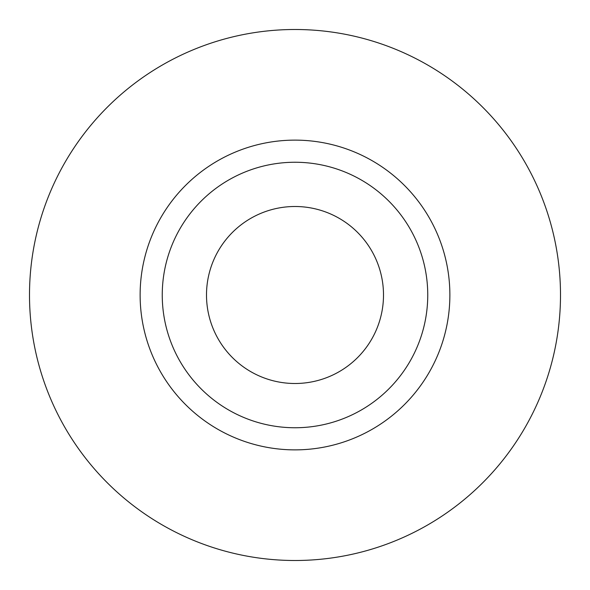 <?xml version="1.0" encoding="UTF-8"?>
<svg xmlns="http://www.w3.org/2000/svg" width="590" height="590" viewBox="0 0 590 590"><rect width="100%" height="100%" fill="white"/><g stroke="black" fill="none" stroke-linecap="round" stroke-linejoin="round"><path stroke-width="0.89" d="M206.5 295A88.5 88.5 0 0 0 295 383.5A88.5 88.5 0 0 0 383.5 295A88.5 88.5 0 0 0 295 206.5A88.5 88.5 0 0 0 206.5 295M427.75 295A132.75 132.75 0 0 0 295 162.25A132.75 132.75 0 0 0 162.25 295A132.75 132.75 0 0 0 295 427.75A132.75 132.75 0 0 0 427.75 295M560.5 295A265.5 265.5 0 0 0 295 29.5A265.5 265.5 0 0 0 29.5 295A265.5 265.5 0 0 0 295 560.5A265.5 265.5 0 0 0 560.5 295M449.875 295A154.875 154.875 0 0 1 295 449.875A154.875 154.875 0 0 1 140.125 295A154.875 154.875 0 0 1 295 140.125A154.875 154.875 0 0 1 449.875 295"/></g></svg>
